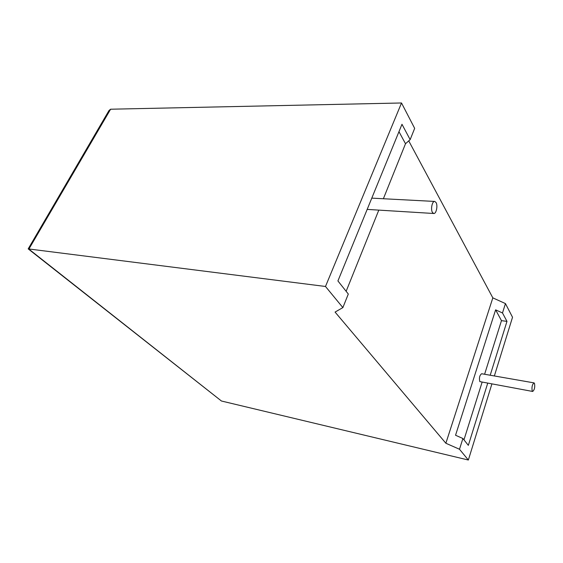 <?xml version="1.0" encoding="UTF-8"?>
<svg xmlns="http://www.w3.org/2000/svg" width="563" height="563" viewBox="0 0 563 563"><rect width="100%" height="100%" fill="white"/><g stroke="black" fill="none" stroke-linecap="round" stroke-linejoin="round"><path stroke-width="0.84" d="M534.477 383.283C535.131 387.07 534.54 389.793 532.697 391.461L532.239 391.067C531.578 387.288 532.162 384.557 534.005 382.882L534.477 383.283M534.005 382.882L481.639 373.741C479.599 375.303 478.993 377.928 479.817 381.608L532.697 391.461M432.412 212.399L433.7 213.49C436.191 214.116 438.007 205.734 436.072 202.56L434.77 201.434C432.278 200.773 430.442 209.274 432.412 212.399M383.375 198.746L405.508 143.727L410.153 139.631L414.671 128.364L401.518 102.98L110.615 109.215L109.011 110.503L28.192 248.888L325.491 286.476L342.874 307.595L335.069 312.078L445.868 443.25L459.499 449.26L462.899 438.5L468.339 445.361L487.678 383.319M459.499 449.26L468.353 460.02L221.449 401.011L28.27 248.945M490.197 375.232L506.974 321.382L502.492 312.958L505.447 303.584L512.527 317.25L494.363 375.957M491.851 384.079L468.353 460.02M445.868 443.25L492.829 297.862L408.738 140.877M492.829 297.862L505.447 303.584M484.602 374.254L501.471 320.643L495.616 309.847L502.492 312.958M501.471 320.643L506.974 321.382M462.899 438.5L455.544 435.248L495.616 309.847M463.961 439.844L482.069 382.305M378.8 210.119L346.139 291.303M405.508 143.727L398.963 131.665M342.874 307.595L348.307 294.034L337.92 280.944L401.982 124.289L410.153 139.631M401.518 102.98L325.491 286.476M110.615 109.215L28.868 249.106L221.449 401.011M433.7 213.49L367.175 209.401M434.559 201.427L371.784 198.134"/></g></svg>
